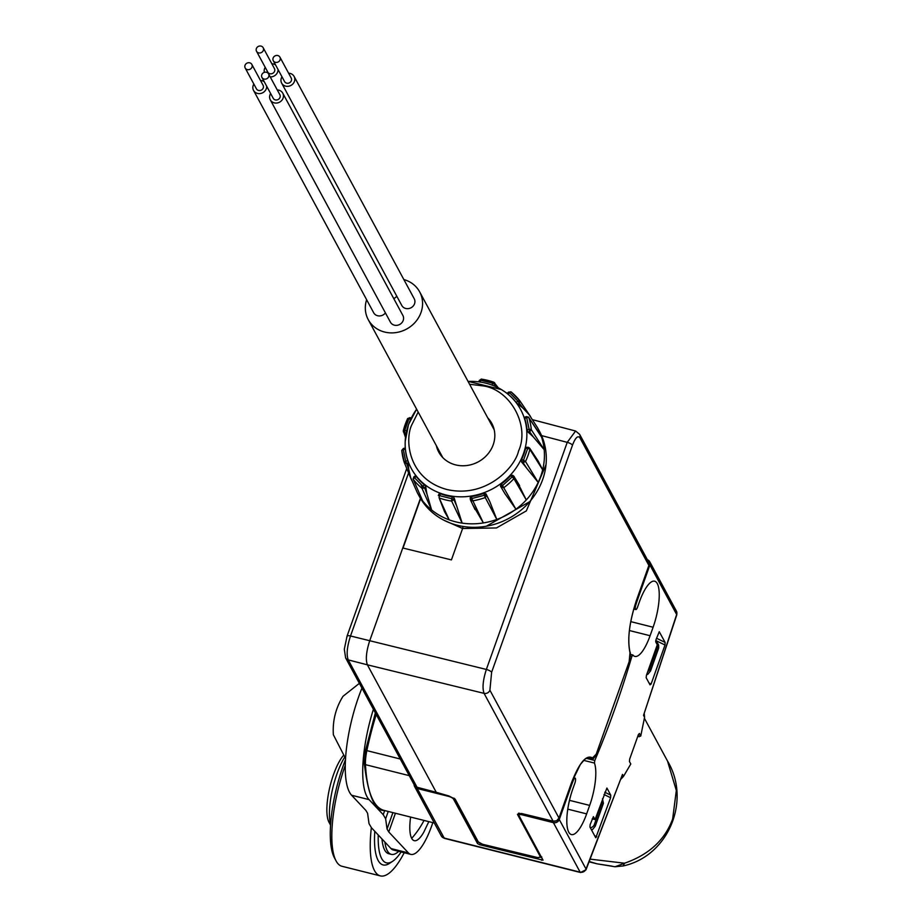 <?xml version="1.0" encoding="UTF-8"?>
<svg xmlns="http://www.w3.org/2000/svg" width="922" height="922" viewBox="0 0 922 922"><rect width="100%" height="100%" fill="white"/><g stroke="black" fill="none" stroke-linecap="round" stroke-linejoin="round"><path stroke-width="1.38" d="M436.29 792.355L417.044 787.25L436.256 792.298L367.371 664.82L348.228 659.898A4.714 4.276 151.6 0 1 345.623 657.905L414.474 785.302L417.044 787.25L348.228 659.898C346.28 654.666 347.041 646.691 350.51 635.984A4.714 1.395 -160.4 0 0 347.052 636.145L347.052 636.145A4.714 1.395 -160.4 0 0 347.121 636.629M436.256 792.298L448.899 795.963L455.272 799.316L478.368 842.04L482.621 844.275L537.768 857.598L540.523 857.057L517.438 814.333L521.564 813.515L553.108 821.145L484.073 693.367L367.371 664.82C365.492 659.553 366.253 651.577 369.664 640.905L420.42 498.364M553.281 821.179L553.108 821.145A4.714 4.276 -28.4 0 0 558.951 817.987L489.905 690.209A4.714 4.276 151.6 0 1 484.073 693.367C482.171 688.146 482.932 680.171 486.355 669.453L350.51 635.984L408.423 473.355M403.018 548.06L420.605 498.675M546.02 464.653L526.324 510.903L496.474 527.949L462.602 528.502L451.423 559.896L402.741 547.991M540.603 857.391L541.502 857.195M463.075 526.45L462.602 528.502L443.885 520.204M489.905 690.209L491.622 672.276A4.714 1.395 -160.4 0 0 486.355 669.453L567.226 442.353L575.593 431.023L532.732 419.74M486.274 526.232L529.712 501.672M647.394 559.758A4.714 4.276 151.6 0 1 649.906 564.99L637.817 598.931A42.412 12.608 104.1 0 0 635.8 605.062A3.769 1.118 -75.9 0 0 635.811 609.557L633.714 609.039M583.672 760.362L594.436 763.059A34.402 10.234 -75.9 0 1 589.677 805.402L586.646 813.884A34.402 10.234 -75.9 0 1 571.433 834.583A34.402 10.234 -75.9 0 1 572.954 788.529L574.879 783.112A3.769 1.118 -75.9 0 0 575.04 778.064A3.769 1.118 -75.9 0 0 573.576 779.828A42.412 12.608 104.1 0 0 571.352 785.579L559.274 819.508A4.714 4.276 151.6 0 1 553.396 822.654L522.405 814.887A4.714 1.395 -160.4 0 0 518.902 815.048A4.714 1.395 -160.4 0 0 518.982 815.532L543.035 860.191L479.659 844.702L477.538 843.572L453.52 799.109A4.714 1.395 -160.4 0 0 448.219 796.274L448.357 795.882M592.535 757.919C586.3 754.346 579.27 762.678 571.433 782.916L580.318 764.522L584.779 759.325L587.395 757.711L589.515 757.527A42.412 12.608 -75.9 0 1 591.382 758.599A0.945 0.887 -46.7 0 0 592.535 757.919L596.211 754.184L629.15 661.685L630.003 652.707C627.167 639.545 629.3 622.154 636.387 600.51L648.881 565.428A4.714 4.276 -28.4 0 0 648.662 562.097L648.823 565.589M648.662 562.097L579.615 434.32A4.714 4.276 151.6 0 1 579.834 437.662C577.748 435.345 575.293 437.846 572.493 445.176A4.714 1.395 -160.4 0 0 567.226 442.353L541.56 435.599M629.38 630.521L650.091 635.719L653.11 627.237A34.402 10.234 -75.9 0 0 654.632 581.194A34.402 10.234 -75.9 0 0 639.407 601.882L637.482 607.298A3.769 1.118 -75.9 0 1 635.811 609.557M414.116 784.657A4.714 4.276 -28.4 0 0 417.228 788.506L448.219 796.274M559.274 819.508L586.023 869.031L622.511 774.399L623.537 776.312L630.798 763.992L629.438 761.491L629.68 759.06L638.427 734.511L639.419 733.474L640.767 735.987L644.57 717.27L643.533 715.357L676.656 614.513L649.906 564.99M657.282 644.812L655.784 642.035L656.015 639.638L659.265 631.72L665.119 642.427L665.004 645.008L651.105 684.043L650.022 684.85L646.184 677.751L646.414 675.353L657.282 644.812M595.635 837.556L589.93 826.988L590.161 824.591L593.411 816.673L595.059 819.589L606.907 788.045L610.744 795.144L610.618 797.726L595.819 837.752M650.091 635.719A34.402 10.234 -75.9 0 1 634.878 656.406A34.402 10.234 -75.9 0 1 632.895 655.046L631.858 656.418A329.892 98.101 -75.9 0 1 614.34 710.32A329.892 98.101 -75.9 0 1 594.805 760.454L586.196 758.299M594.436 763.059L594.805 760.454M622.511 774.399L586.035 869.7A4.714 1.913 22.1 0 1 585.355 870.276M621.071 778.998A84.824 77.033 -28.4 0 0 623.537 776.312M639.73 735.756L639.119 736.816L638.208 735.134M672.657 818.932L676.322 790.465L667.505 761.03C691.661 800.976 667.954 856.388 623.122 865.954L624.574 863.211C648.961 854.706 664.993 839.942 672.657 818.932M590.276 859.154L624.574 863.211L614.997 866.761L596.972 863.81L612.035 866.138M676.506 614.997A4.714 0.841 -162.7 0 0 676.794 614.813L643.533 715.357M644.57 717.27A84.824 77.033 -28.4 0 0 644.259 713.939M592.201 818.863L595.059 819.589M676.437 611.171L676.794 614.813A4.714 0.841 -162.7 0 0 676.656 614.513A4.714 4.276 -28.4 0 0 676.437 611.171L649.687 561.659M640.767 735.987L638.819 736.263M444.819 838.236L441.35 836.024A4.714 4.276 -28.4 0 0 443.989 838.017L580.145 872.177A4.714 4.276 -28.4 0 0 586.023 869.031A4.714 1.913 22.1 0 1 586.035 869.7L580.514 872.5A4.714 1.406 -75.9 0 1 580.145 872.177L553.396 822.654M589.331 861.528L596.972 863.81M655.68 641.297L656.13 641.562A4.714 4.276 151.6 0 1 657.766 646.403L658.677 648.085L650.529 670.986L647.786 674.339A4.714 4.276 151.6 0 1 646.668 674.627M603.403 803.327L602.481 798.717A4.714 4.276 151.6 0 1 602.492 801.644L603.403 803.327L595.243 826.227L592.512 829.593A4.714 4.276 151.6 0 1 591.475 829.858M657.766 646.403L649.618 669.291A4.714 4.276 151.6 0 1 647.705 671.712M658.677 648.085L658.619 645.043L657.559 643.06M602.492 801.644L594.333 824.545A4.714 4.276 151.6 0 1 590.357 827.772M424.304 484.684L422.91 486.274L414.52 477.757A1.89 0.784 141.8 0 0 413.356 479.509L413.817 476.905L414.52 477.757L416.271 476.524L415.28 476.086L416.271 476.524A62.327 56.588 -28.4 0 0 424.304 484.684L425.78 486.747A269.017 104.278 127.3 0 0 427.013 494.169L431.611 509.958A68.332 62.051 -28.4 0 1 422.645 500.853L413.114 479.06L422.645 500.853A68.332 62.051 151.6 0 1 417.355 492.797L419.233 496.267A68.332 62.051 -28.4 0 0 457.45 525.298A68.332 62.051 -28.4 0 0 529.516 501.891A68.332 62.051 -28.4 0 0 539.474 431.3L537.595 427.831A68.332 62.051 151.6 0 1 541.583 437.132L538.99 432.533M440.532 493.835L439.598 495.679L451.711 498.71L452.137 496.739A62.327 56.588 151.6 0 1 446.236 495.575A62.327 56.588 151.6 0 1 440.532 493.835L439.103 493.927L438.296 495.517L439.598 495.679A1.89 0.611 109.9 0 0 439.172 497.961L444.508 511.629L449.21 519.87L439.172 497.961A66.338 60.241 151.6 0 0 451.642 501.084L462.164 523.12L456.667 505.936L453.901 499.62L451.642 501.084L451.711 498.71A1.89 0.622 12 0 1 453.901 499.62L454.235 498.041A269.017 68.954 96.7 0 0 456.667 505.936M421.561 498.883L420.374 496.462M407.708 460.516L405.715 461.288L403.294 449.579A1.89 0.738 174.6 0 0 401.785 450.443A1.89 0.738 174.6 0 0 401.808 450.512L403.421 448.403L403.294 449.579L405.38 449.291L405.231 448.311L405.38 449.291A62.327 56.588 -28.4 0 0 407.708 460.516L408.262 462.971A269.017 111.666 160.1 0 0 408.757 469.39L410.67 477.642L417.355 492.797M537.595 427.831L529.055 414.566L523.005 408.192A269.017 111.781 143.6 0 0 517.899 404.239L516.147 402.418A62.327 56.588 -28.4 0 0 508.114 394.259L507.388 393.579L508.495 392.311L511.122 391.954A66.338 60.241 151.6 0 1 519.662 400.597A66.338 60.241 151.6 0 1 519.754 400.713L519.293 403.26L517.899 401.185A1.89 0.784 -38.2 0 1 519.754 400.713L530.519 416.537M516.147 402.418L517.899 401.185L509.509 392.668L508.114 394.259L507.388 393.579M524.906 417.355L524.722 418.427L526.704 417.654L526.393 416.594L528.813 417.654A66.338 60.241 151.6 0 1 531.314 429.721L529.62 431.796L529.136 429.364A1.89 0.738 -5.4 0 1 531.314 429.721L544.176 449.659L533.481 437.132A269.017 103.944 176.4 0 0 527.937 432.026L527.038 429.652A62.327 56.588 -28.4 0 0 524.722 418.427L524.906 417.355L526.416 416.767M525.644 448.242L527.695 448.484L528.294 447.297L529.608 448.08L538.298 461.265L542.666 469.805L529.839 449.383A66.338 60.241 151.6 0 1 527.995 455.526A66.338 60.241 151.6 0 1 525.517 461.507L523.051 462.579A1.89 0.634 -68.4 0 1 523.5 460.251L525.517 461.507L538.183 482.402L526.819 468.353A269.017 68.251 -153 0 0 521.552 461.98L521.622 459.513A62.327 56.588 -28.4 0 0 525.644 448.242L526.796 447.239L528.11 447.401M521.622 459.513L523.5 460.251L527.695 448.484A1.89 0.611 13.8 0 1 529.839 449.383L529.608 448.08L526.796 447.239M517.438 482.171L526.278 499.943L513.9 478.633A66.338 60.241 151.6 0 1 503.931 487.565L501.349 487.346A1.89 0.784 -36.4 0 1 502.525 485.571L515.917 509.221L504.807 493.489A269.017 14.268 -125 0 0 500.427 486.09L501.361 484.004A62.327 56.588 -28.4 0 0 510.638 475.694L512.551 475.233L513.612 476.04M510.638 475.694L512.206 476.893A1.89 0.726 -52.7 0 1 513.727 476.086L512.551 475.233M470.335 499.47L470.197 497.707L471.684 496.566A62.327 56.588 -28.4 0 0 483.739 493.454L485.998 493.823A269.017 15.155 68.6 0 0 489.766 501.545L496.808 519.455L485.272 497.557A66.338 60.241 151.6 0 1 472.318 500.9L470.335 499.47A1.89 0.726 -3.6 0 1 470.301 499.355A1.89 0.726 -3.6 0 1 471.81 498.537L483.347 522.935L473.343 505.798M452.137 496.739L454.235 498.041M413.356 479.509A66.338 60.241 151.6 0 0 421.999 488.28A1.89 0.738 129.1 0 1 422.91 486.274L424.673 488.026L421.999 488.28L431.611 509.958A68.332 62.051 151.6 0 0 449.21 519.87A68.332 62.051 -28.4 0 0 455.572 521.817A68.332 62.051 -28.4 0 0 462.164 523.12A68.332 62.051 151.6 0 0 483.347 522.935A68.332 62.051 -28.4 0 0 496.808 519.455A68.332 62.051 151.6 0 0 515.917 509.221A68.332 62.051 -28.4 0 0 526.278 499.943A68.332 62.051 151.6 0 0 538.183 482.402A68.332 62.051 -28.4 0 0 542.666 469.805A68.332 62.051 151.6 0 0 544.176 449.659A68.332 62.051 -28.4 0 0 541.583 437.132L528.813 417.654L540.465 435.046M411.546 480.062L404.297 462.579A1.89 0.784 162 0 1 405.715 461.288L406.671 463.593L404.297 462.567A66.338 60.241 151.6 0 1 401.808 450.512M404.309 462.59L411.489 479.901M406.694 430.689L404.723 430.459L404.735 432.902L403.283 430.839L405.507 437.466M410.117 417.758A1.89 0.634 111.6 0 0 409.99 417.631L409.99 417.631A1.89 0.634 111.6 0 0 408.919 418.692L407.593 418.576L410.117 417.758L411.2 418.185M479.267 380.717L481.353 379.057L480.708 380.233A1.89 0.622 -168 0 0 479.244 380.532A1.89 0.622 -168 0 0 479.267 380.717L479.025 381.846M493.95 382.273L494.849 384.624L492.821 383.264A1.89 0.611 109.9 0 1 493.835 382.192L493.835 382.192A1.89 0.611 109.9 0 1 493.95 382.273L498.329 387.862M530.427 416.41L519.973 400.989L511.076 391.908A1.89 0.738 -50.9 0 0 509.509 392.668L508.495 392.311M514.188 476.593L513.727 476.086A1.89 0.726 -52.7 0 1 513.808 476.19L519.616 485.606M513.808 476.19L513.9 478.633L512.206 476.893L502.525 485.571L501.361 484.004M485.998 493.823L486.528 495.287L485.272 497.557L484.396 495.275A1.89 0.784 -19.9 0 1 486.528 495.287L489.766 501.545M410.636 419.372L408.919 418.692L404.723 430.459A1.89 0.611 -166.2 0 0 403.271 430.712A1.89 0.611 -166.2 0 0 403.283 430.839M487.75 417.862A30.161 27.383 151.6 0 1 491.806 423.394A30.161 27.383 151.6 0 1 487.415 454.558A30.161 27.383 151.6 0 1 455.606 464.884A30.161 27.383 151.6 0 1 438.734 452.068A30.161 27.383 151.6 0 1 436.337 445.649M507.25 393.51L508.46 392.127L511.076 391.908A1.89 0.738 -50.9 0 1 511.122 391.954M527.038 429.652L529.136 429.364L526.704 417.654A1.89 0.784 -18 0 1 528.813 417.654M440.048 452.506A30.161 27.383 -28.4 0 0 440.866 455.353M493.385 426.967A30.161 27.383 -28.4 0 0 491.461 424.731M403.871 279.585A29.216 26.531 151.6 0 1 419.648 291.848A29.216 26.531 151.6 0 1 415.396 322.032A29.216 26.531 151.6 0 1 384.578 332.035A29.216 26.531 151.6 0 1 368.235 319.623A29.216 26.531 151.6 0 1 366.633 299.708M270.307 99.864L390.432 322.181A7.065 6.419 -28.4 0 0 394.386 325.178A7.065 6.419 -28.4 0 0 401.842 322.758A7.065 6.419 -28.4 0 0 402.879 315.462L282.743 93.145A7.065 6.419 151.6 0 1 281.717 100.452A7.065 6.419 151.6 0 1 274.26 102.872A7.065 6.419 151.6 0 1 270.307 99.864A7.065 6.419 151.6 0 1 270.63 93.525M266.677 86.207A7.065 6.419 151.6 0 1 266.308 88.696A7.065 6.419 151.6 0 1 260.188 93.56A7.065 6.419 151.6 0 1 253.538 90.414L373.664 312.731A7.065 6.419 -28.4 0 0 385.419 312.892M393.74 298.567A7.065 6.419 -28.4 0 0 396.771 296.169M281.659 83.141L401.785 305.459A7.065 6.419 -28.4 0 0 408.434 308.605A7.065 6.419 -28.4 0 0 414.554 303.741A7.065 6.419 -28.4 0 0 414.22 298.74L294.095 76.422A7.065 6.419 151.6 0 1 294.429 81.424A7.065 6.419 151.6 0 1 288.298 86.288A7.065 6.419 151.6 0 1 281.659 83.141A7.065 6.419 151.6 0 1 281.325 78.139A7.065 6.419 151.6 0 1 281.982 76.803M277.268 89.941A7.065 6.419 151.6 0 1 278.79 90.149A7.065 6.419 151.6 0 1 282.743 93.145M253.538 90.414A7.065 6.419 151.6 0 1 253.216 85.412A7.065 6.419 151.6 0 1 253.861 84.075M260.5 80.491A7.065 6.419 151.6 0 1 264.257 81.735M264.36 72.342A7.065 6.419 151.6 0 1 265.213 67.352M271.84 63.768A7.065 6.419 151.6 0 1 273.373 63.975A7.065 6.419 151.6 0 1 275.609 65.013M278.029 69.484A7.065 6.419 151.6 0 1 270.215 76.895M288.609 73.218A7.065 6.419 151.6 0 1 294.095 76.422M261.952 77.46L273.212 98.297A3.769 3.423 -28.4 0 0 279.297 98.608A3.769 3.423 -28.4 0 0 279.85 94.712L268.579 73.875A3.769 3.423 151.6 0 1 264.061 79.061A3.769 3.423 151.6 0 1 262.493 73.564A3.769 3.423 151.6 0 1 268.579 73.875M245.183 68.009L256.443 88.846A3.769 3.423 -28.4 0 0 263.254 87.936A3.769 3.423 -28.4 0 0 263.081 85.262L251.821 64.425A3.769 3.423 151.6 0 1 248.721 69.68A3.769 3.423 151.6 0 1 245.01 65.335A3.769 3.423 151.6 0 1 251.821 64.425M256.535 51.286L267.795 72.123A3.769 3.423 -28.4 0 0 273.88 72.435A3.769 3.423 -28.4 0 0 274.422 68.539L263.162 47.702A3.769 3.423 151.6 0 1 258.644 52.888A3.769 3.423 151.6 0 1 257.077 47.391A3.769 3.423 151.6 0 1 263.162 47.702M273.304 60.737L284.564 81.574A3.769 3.423 -28.4 0 0 291.364 80.663A3.769 3.423 -28.4 0 0 291.191 77.99L279.931 57.152A3.769 3.423 151.6 0 1 276.842 62.408A3.769 3.423 151.6 0 1 273.119 58.063A3.769 3.423 151.6 0 1 279.931 57.152M373.398 709.295A75.408 22.428 104.1 0 0 369.077 799.628L383.229 814.691L385.638 818.782L387.056 829.074L392.91 812.628M432.81 822.631A47.126 14.014 104.1 0 1 431.646 826.043A47.126 14.014 -75.9 0 1 410.797 854.383L393.337 850.003A47.126 14.014 -75.9 0 1 390.986 848.551L371.428 827.714L369.019 823.623L367.601 813.331L365.896 810.45L351.616 795.248L369.077 799.628M395.411 813.25L388.761 831.955L408.446 852.931L390.986 848.551M388.761 831.955L387.056 829.074M361.954 688.112A75.408 22.428 104.1 0 0 358.704 696.64A75.408 22.428 104.1 0 0 351.616 795.248M410.797 854.383A47.126 14.014 -75.9 0 1 408.446 852.931M428.811 821.629L423.866 832.036A32.985 9.808 -75.9 0 1 411.685 838.363A32.985 9.808 -75.9 0 1 410.613 817.065M384.866 842.028A51.839 15.42 104.1 0 0 391.32 854.36A51.839 15.42 104.1 0 0 398.696 851.352M381.985 838.962A51.839 15.42 104.1 0 0 388.704 853.703L391.32 854.36M359.373 683.352L343.007 696.294C335.677 708.084 332.473 720.9 333.361 734.742L345.554 758.506M378.25 834.975A61.267 18.221 104.1 0 0 392.657 861.263A61.267 18.221 104.1 0 0 401.139 851.963M374.781 831.287A64.091 19.062 104.1 0 0 389.637 863.28L392.657 861.263M371.347 827.633A75.408 22.428 104.1 0 0 380.348 875.9A75.408 22.428 104.1 0 0 404.205 852.735M345.289 765.295A75.408 22.428 104.1 0 0 345.266 765.341A75.408 22.428 104.1 0 0 336.081 860.929A75.408 22.428 104.1 0 0 341.947 866.265L380.348 875.9M345.496 759.636A72.573 21.586 104.1 0 0 343.215 765.721A72.573 21.586 104.1 0 0 334.375 857.725L336.081 860.929M344.54 757.4A42.412 12.608 104.1 0 0 337.003 773.777A42.412 12.608 104.1 0 0 330.618 824.383M343.157 755.786A37.698 11.214 104.1 0 0 333.58 774.422A37.698 11.214 104.1 0 0 328.981 822.217L330.572 825.178M345.623 657.905L344.309 649.215L347.052 636.145L406.59 468.929M414.474 785.302L417.205 787.284M593.295 758.138A9.427 2.801 -75.9 0 1 591.809 758.829A9.427 2.801 -75.9 0 1 591.382 758.599L587.591 757.642M517.438 814.333A0.945 0.853 -28.4 0 0 518.602 813.7L518.51 813.342M540.523 857.057A0.945 0.853 -28.4 0 0 541.329 856.895M519.074 814.575L518.752 813.285M478.368 842.04A0.945 0.853 151.6 0 1 477.827 841.636L477.827 841.636A0.945 0.853 151.6 0 1 477.78 840.968M455.272 799.316A0.945 0.853 151.6 0 1 454.742 798.913L454.742 798.913A0.945 0.853 151.6 0 1 454.65 798.59M491.622 672.276L572.493 445.176M579.834 437.662L648.881 565.428L636.33 600.671M634.97 604.855L635.8 605.062M637.817 598.931L637.067 598.735M570.603 785.394L571.352 785.579M573.576 779.828L572.723 779.609M518.533 813.216L553.188 821.202L556.658 820.73L558.963 818.079L571.375 783.078M558.963 818.079L571.433 782.916M636.387 600.51L636.411 600.602C629.334 622.212 627.202 639.419 630.026 652.211A0.945 0.807 -16.7 0 0 629.761 651.842M630.003 652.707A0.945 0.807 -16.7 0 0 630.026 652.211C630.694 652.603 630.418 655.784 629.184 661.731L629.127 661.766M522.774 813.861L522.405 814.887M629.15 661.685L596.211 754.334C593.906 758.518 592.443 760.016 591.809 758.829L587.372 757.723M581.091 872.316A4.714 1.406 -75.9 0 1 580.514 872.5L444.346 838.352L417.228 788.506M632.653 654.989L630.325 654.401M653.11 627.237L630.74 621.624M630.279 656.026L631.858 656.418M567.779 809.147L586.646 813.884M589.677 805.402L569.485 800.342M453.52 799.109L453.878 798.106M649.042 683.041L651.105 684.043M655.773 640.536L665.004 645.008M656.51 638.243L665.119 642.427M594.667 835.747L596.73 836.75M610.618 797.726L603.991 794.499M604.786 792.252L610.744 795.144M638.75 736.136L640.502 736.229M541.64 860.249L542.24 858.566M477.538 843.572L478.092 842.017M480.12 843.423L479.659 844.702M376.222 714.515A122.534 36.442 104.1 0 0 366.852 750.623L400.252 759.002M409.241 775.644L365.469 764.661A141.377 42.043 104.1 0 0 373.237 800.55A141.377 42.043 104.1 0 0 384.151 810.426L434.32 823.012M366.852 750.623A23.569 7.007 104.1 0 0 365.469 764.661A1.89 1.291 177 0 1 364.294 763.543A1.89 1.291 177 0 1 364.432 763.001L365.608 750.139L366.852 750.623M650.529 670.986L649.618 669.291M595.243 826.227L594.333 824.545M375.404 713.006L365.711 750.082M468.065 381.431A62.108 56.392 151.6 0 1 485.917 383.195A62.108 56.392 151.6 0 1 501.372 389.557A62.108 56.392 151.6 0 1 523.523 453.52A62.108 56.392 151.6 0 1 446.098 494.999A62.108 56.392 151.6 0 1 405.196 441.523A62.108 56.392 151.6 0 1 408.492 424.673A62.108 56.392 151.6 0 1 416.652 409.207M439.068 494.238L438.469 495.425M427.013 494.169L424.673 488.026L425.78 486.747M415.28 476.086L413.943 477.02M408.757 469.39L406.671 463.593L408.262 462.971M405.231 448.311L403.559 448.53M405.749 435.633L404.735 432.902L406.187 433.063M491.922 385.039L492.821 383.264L480.708 380.233L480.316 382.042M469.598 384.278L483.704 385.972C510.869 390.271 530.023 426.079 518.521 451.089C515.271 466.763 486.505 498.675 446.847 489.49C407.674 478.898 404.493 438.976 412.019 424.374L418.185 412.065M494.18 385.926L494.849 384.624L496.624 387.021M517.899 404.239L519.293 403.26L523.005 408.192M527.937 432.026L529.62 431.796L533.481 437.132M521.552 461.98L523.051 462.579L526.819 468.353M500.427 486.09L504.807 493.489M483.739 493.454L484.396 495.275L471.81 498.537L471.684 496.566M470.243 497.903L470.324 499.217M405.207 424.454A66.338 60.241 151.6 0 1 407.593 418.726M403.34 430.597A66.338 60.241 151.6 0 1 405.127 424.708M481.48 379.149A66.338 60.241 151.6 0 1 493.708 382.181M383.229 814.691L384.693 810.565M385.638 818.782L388.243 811.452M424.016 820.43A84.824 77.033 151.6 0 1 411.685 838.363M436.705 793.058L448.968 796.032L454.742 798.913L477.827 841.636L482.69 844.345L537.849 857.667L541.767 856.918M422.311 487.093L420.962 484.603M579.615 434.32L575.593 431.023M575.04 778.064L573.496 777.684M441.35 836.024L414.589 786.501M519.547 813.262L518.902 815.048M644.397 718.273L667.505 761.03M630.325 654.355L632.792 654.977M614.997 866.761L623.122 865.954M589.193 861.851L596.949 863.799M384.151 810.426C374.839 811.279 368.224 795.64 364.294 763.543L365.608 750.139L375.346 712.902M405.161 448.173L405.196 441.523L408.515 424.535L416.606 409.149M507.319 393.44L501.372 389.557L468.019 381.362M413.114 479.06L413.817 476.905L415.349 475.833M404.297 462.567L401.785 450.443L403.421 448.403L405.242 448.161M403.329 431.796L407.593 418.576L409.99 417.631L411.224 418.115M478.956 381.846L479.244 380.532L481.353 379.057L494.699 382.826M524.653 417.274L526.393 416.594L528.571 417.182M470.474 500.024L475.061 509.578M494.204 429.825L419.648 291.848M442.791 457.6L368.235 319.623"/></g></svg>
